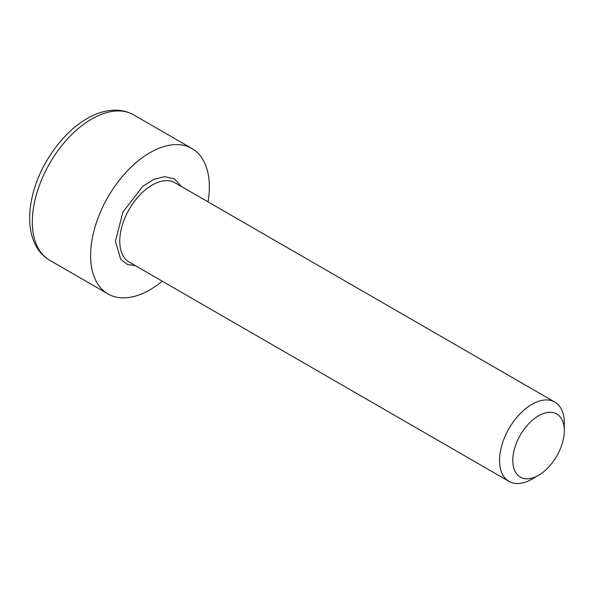 <?xml version="1.0" encoding="UTF-8"?>
<svg xmlns="http://www.w3.org/2000/svg" width="594" height="594" viewBox="0 0 594 594"><rect width="100%" height="100%" fill="white"/><g stroke="black" fill="none" stroke-linecap="round" stroke-linejoin="round"><path stroke-width="0.89" d="M135.588 265.793L127.146 264.337L120.627 259.207L115.444 241.171L122.899 212.103L142.694 186.442L153.816 179.373L164.701 176.648L174.532 179.002L181.378 186.479M531.92 479.128L538.543 475.304L531.92 479.128A45.79 26.44 -60 0 1 509.021 481.4A45.79 26.44 -60 0 1 502.004 444.706A45.79 26.44 -60 0 1 531.92 404.351A45.79 26.44 -60 0 1 554.818 402.079A45.79 26.44 -60 0 1 564.3 423.047L564.3 430.687A36.427 21.035 -60 0 1 538.543 475.304A36.427 21.035 -60 0 1 512.778 460.432A36.427 21.035 -60 0 1 538.543 415.815A36.427 21.035 -60 0 1 564.3 430.687M208.056 201.886A83.954 48.47 120 0 0 191.959 148.522A83.954 48.47 120 0 0 149.978 152.68A83.954 48.47 120 0 0 95.137 226.663A83.954 48.47 120 0 0 108.004 293.933A83.954 48.47 120 0 0 149.978 289.775A83.954 48.47 120 0 0 162.266 281.2M554.818 402.079L175.037 182.818A45.79 26.44 120 0 0 152.138 185.083A45.79 26.44 120 0 0 119.758 241.171A45.79 26.44 120 0 0 129.24 262.132L509.021 481.4M49.718 260.283C40.711 254.923 34.682 246.399 31.623 234.712C28.638 222.631 29.047 209.118 32.848 194.164C40.422 163.573 62.986 132.15 87.118 118.577C100.735 110.387 118.607 106.475 133.672 114.872A83.954 48.47 120 0 0 91.699 119.03A83.954 48.47 120 0 0 36.85 193.013A83.954 48.47 120 0 0 49.718 260.283L108.004 293.933M191.959 148.522L133.672 114.872"/></g></svg>
